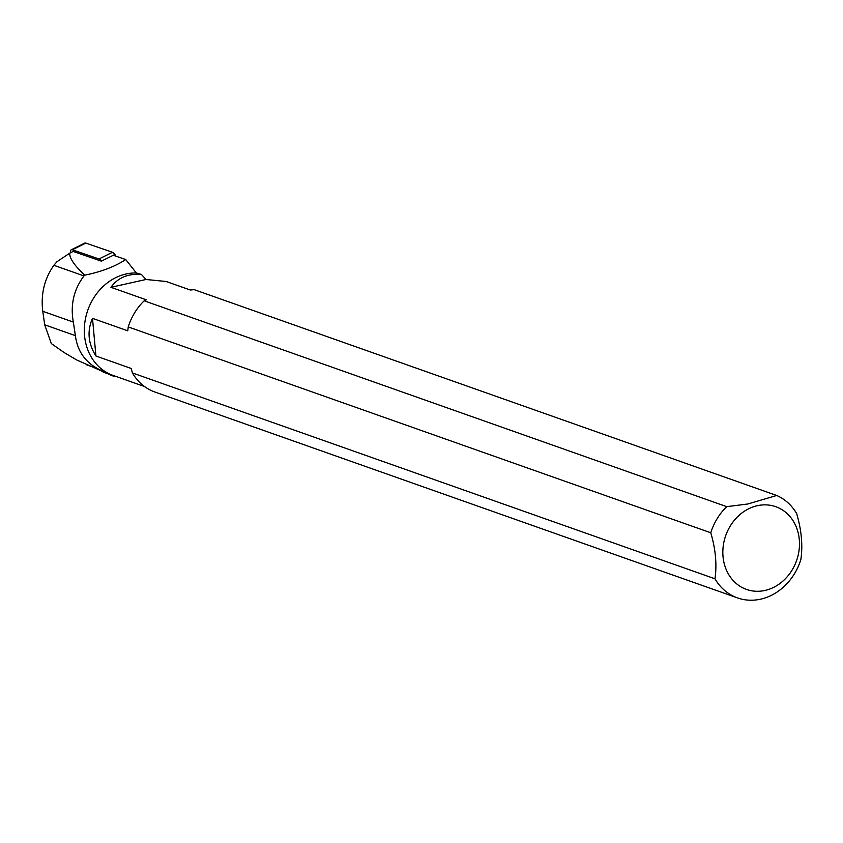 <?xml version="1.0" encoding="UTF-8"?>
<svg xmlns="http://www.w3.org/2000/svg" width="843" height="843" viewBox="0 0 843 843"><rect width="100%" height="100%" fill="white"/><g stroke="black" fill="none" stroke-linecap="round" stroke-linejoin="round"><path stroke-width="1.26" d="M114.911 376.01L113.11 376.01A53.678 45.954 -70.5 0 1 112.53 375.809A53.678 45.954 -70.5 0 1 107.525 373.639L98.104 368.865C84.922 361.847 77.345 350.772 75.385 335.651L73.341 322.1C70.232 304.892 73.773 289.507 83.963 275.924A68.188 58.388 109.5 0 1 84.669 275.176C101.213 271.846 114.901 266.63 125.733 259.549L113.289 255.26L101.371 261.161A4.363 2.192 -116.4 0 0 99 258.97L72.34 249.791A4.363 2.192 -116.4 0 0 71.244 249.802A4.363 2.192 -116.4 0 0 70.538 252.742M71.244 249.802L84.753 243.111A4.363 2.192 63.6 0 1 85.849 243.09L112.509 252.278A4.363 2.192 63.6 0 1 115.67 256.082L112.498 252.278L85.849 243.09L72.34 249.791M125.733 259.549L136.345 272.984A53.12 45.49 109.5 0 0 85.828 317.021A53.12 45.49 109.5 0 0 113.004 375.388L144.511 386.526M112.13 375.662L76.692 359.972L64.047 352.49L51.307 343.554L44.7 324.808L42.772 311.299C40.685 294.196 44.384 278.854 53.857 265.292L83.963 275.924M84.669 275.176C74.258 265.313 69.284 257.969 69.758 253.132L56.902 261.773L53.857 265.292M141.403 274.428C127.988 273.427 117.83 277.726 110.928 287.315L146.345 299.834L144.174 300.803L726.719 506.654L747.783 503.998L776.698 495.484L194.153 289.644L190.286 290.013L166.176 281.499L146.008 279.486L141.403 274.428L136.345 272.984M101.371 261.161L73.151 251.446L69.758 253.132M144.174 300.803A54.858 46.976 109.5 0 0 128.231 326.926L127.767 330.814L92.498 318.348C86.977 331.004 88.115 343.554 95.923 355.999L131.192 368.465L132.425 372.943L714.969 578.793A54.858 46.976 -70.5 0 0 737.541 597.919A54.858 46.976 -70.5 0 0 800.85 559.604C802.926 545.537 801.535 530.194 796.667 513.587A54.858 46.976 -70.5 0 0 776.698 495.484M110.928 287.315L146.008 279.486M726.719 506.654A54.858 46.976 -70.5 0 0 710.775 532.776L128.231 326.926M132.425 372.943A54.858 46.976 109.5 0 0 154.996 392.069L737.541 597.919M750.449 507.95A43.878 37.577 109.5 0 0 734.653 582.06A43.878 37.577 109.5 0 0 798.384 554.23A43.878 37.577 109.5 0 0 750.449 507.95M710.775 532.776C715.633 549.278 717.035 564.62 714.969 578.793M95.923 355.999L92.498 318.348M99 258.97L112.509 252.278M42.772 311.299L73.341 322.1M103.131 372.09L107.525 373.639M86.46 364.745L98.104 368.865M44.7 324.808L75.385 335.651"/></g></svg>
